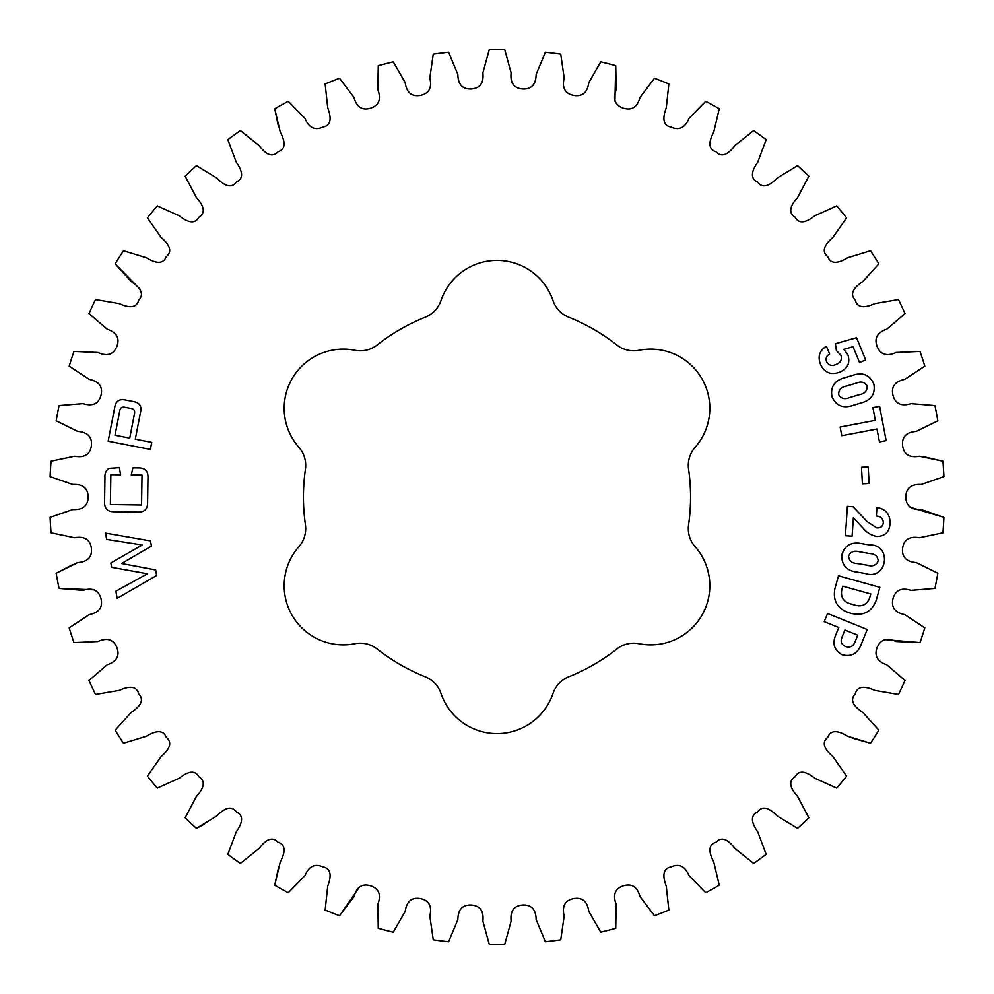 <?xml version="1.0" encoding="UTF-8"?>
<svg xmlns="http://www.w3.org/2000/svg" width="994" height="994" viewBox="0 0 994 994"><rect width="100%" height="100%" fill="white"/><g stroke="black" fill="none" stroke-linecap="round" stroke-linejoin="round"><path stroke-width="1.49" d="M633.712 643.193A27.36 27.36 0 0 0 616.789 649.057A193.569 193.569 0 0 1 568.792 676.765A27.36 27.36 0 0 0 553.024 693.402A59.143 59.143 0 0 1 440.976 693.402A27.36 27.36 0 0 0 425.208 676.765A193.569 193.569 0 0 1 377.211 649.057A27.36 27.36 0 0 0 354.92 643.727A59.143 59.143 0 0 1 298.896 546.688A27.36 27.36 0 0 0 305.419 524.708A193.569 193.569 0 0 1 305.419 469.292A27.36 27.36 0 0 0 298.896 447.312A59.143 59.143 0 0 1 354.92 350.273A27.36 27.36 0 0 0 377.211 344.943A193.569 193.569 0 0 1 425.208 317.235A27.36 27.36 0 0 0 440.976 300.598A59.143 59.143 0 0 1 553.024 300.598A27.36 27.36 0 0 0 568.792 317.235A193.569 193.569 0 0 1 616.789 344.943A27.36 27.36 0 0 0 639.08 350.273A59.143 59.143 0 0 1 695.104 447.312A27.36 27.36 0 0 0 688.581 469.292A193.569 193.569 0 0 1 688.581 524.708A27.36 27.36 0 0 0 695.104 546.688A59.143 59.143 0 0 1 639.08 643.727A27.36 27.36 0 0 0 633.712 643.193M124.697 399.849L134.103 401.675C139.694 402.955 141.844 406.459 140.539 412.187L135.296 439.186L151.747 442.392L150.38 449.412L108.16 441.224L114.77 407.192C115.714 401.377 119.019 398.929 124.697 399.849M886.151 440.628L879.454 441.908L876.994 429.01L841.806 435.72L840.141 427.047L875.341 420.338L872.906 407.615L879.615 406.347L886.151 440.628M869.129 483.469L862.419 483.854L861.463 467.267L868.172 466.894L869.129 483.469M106.669 539.419L105.55 533.119L150.492 540.898L151.423 546.128L121.591 563.511L155.66 569.935L156.654 575.501L117.155 598.326L115.888 591.219L147.41 573.774L111.639 567.326L110.868 562.977L142.279 544.973L106.669 539.419M834.923 588.585L838.501 575.799L879.839 587.342L876.286 600.053C871.912 611.732 863.575 616.181 851.286 613.41L849.385 612.876C837.482 608.912 832.661 600.823 834.923 588.585M934.932 405.577A447.362 447.362 0 0 1 937.827 420.785L916.294 431.396C906.255 432.204 901.682 436.987 902.602 445.759C903.894 454.482 909.51 457.986 919.438 456.258L942.933 461.191A447.362 447.362 0 0 1 943.902 476.635L921.214 484.463C911.15 484.003 906.019 488.178 905.82 497C906.019 505.822 911.15 509.997 921.214 509.537L943.902 517.365A447.362 447.362 0 0 1 942.933 532.809L919.438 537.742C909.51 536.014 903.894 539.518 902.602 548.241C901.682 557.013 906.255 561.796 916.294 562.604L937.827 573.215A447.362 447.362 0 0 1 934.932 588.423L911.001 590.361C901.372 587.404 895.358 590.175 892.985 598.674C890.972 607.259 894.898 612.577 904.764 614.64L924.805 627.86A447.362 447.362 0 0 1 920.022 642.584L896.041 641.515C886.847 637.378 880.535 639.366 877.118 647.504C874.049 655.767 877.28 661.544 886.81 664.812L905.025 680.443A447.362 447.362 0 0 1 898.439 694.458L874.782 690.383C868.147 687.413 857.698 684.021 855.25 693.949C848.18 701.342 856.642 708.337 862.705 712.35L878.82 730.143A447.362 447.362 0 0 1 870.52 743.214L847.559 736.206C841.359 732.429 831.419 727.757 827.741 737.299C819.801 743.736 827.319 751.75 832.823 756.484L846.59 776.152A447.362 447.362 0 0 1 836.712 788.08L814.819 778.252C809.128 773.73 799.859 767.853 795.026 776.861C786.341 782.253 792.79 791.137 797.66 796.529L808.843 817.764A447.362 447.362 0 0 1 797.561 828.362L777.059 815.875C771.99 810.669 763.529 803.674 757.59 811.999C748.308 816.273 753.589 825.89 757.751 831.854L766.175 854.318A447.362 447.362 0 0 1 753.651 863.426L734.889 848.454C730.503 842.663 722.986 834.662 716.065 842.179C706.312 845.248 710.337 855.461 713.729 861.885L719.271 885.244A447.362 447.362 0 0 1 705.703 892.699L688.954 875.503C685.09 866.196 679.126 863.339 671.074 866.917C661.01 868.731 663.731 879.367 666.278 886.176L668.863 910.044A447.362 447.362 0 0 1 654.462 915.735L640.012 896.576C637.34 886.859 631.786 883.268 623.337 885.816C615 888.723 612.615 894.886 616.168 904.316L615.733 928.321A447.362 447.362 0 0 1 600.736 932.173L588.796 911.349C587.367 901.372 582.31 897.122 573.6 898.588C564.977 900.427 561.834 906.242 564.182 916.046L560.74 939.802A447.362 447.362 0 0 1 545.383 941.74L536.139 919.587C535.977 909.51 531.479 904.652 522.67 905.012C513.886 905.758 510.034 911.138 511.127 921.165L504.741 944.3A447.362 447.362 0 0 1 489.259 944.3L482.873 921.165C483.966 911.138 480.114 905.758 471.33 905.012C462.521 904.652 458.023 909.51 457.861 919.587L448.617 941.74A447.362 447.362 0 0 1 433.26 939.802L429.818 916.046C432.166 906.242 429.023 900.427 420.4 898.588C411.69 897.122 406.633 901.372 405.204 911.349L393.264 932.173A447.362 447.362 0 0 1 378.267 928.321L377.832 904.316C381.385 894.886 379 888.723 370.663 885.816C362.214 883.268 356.66 886.859 353.988 896.576L339.538 915.735A447.362 447.362 0 0 1 325.137 910.044L327.722 886.176C330.269 879.367 332.99 868.731 322.926 866.917C314.874 863.339 308.91 866.196 305.046 875.503L288.297 892.699A447.362 447.362 0 0 1 274.729 885.244L280.271 861.885C283.663 855.461 287.688 845.248 277.935 842.179C271.014 834.662 263.497 842.663 259.111 848.454L240.349 863.426A447.362 447.362 0 0 1 227.825 854.318L236.249 831.854C240.411 825.89 245.692 816.273 236.41 811.999C230.471 803.674 222.01 810.669 216.94 815.875L196.439 828.362A447.362 447.362 0 0 1 185.157 817.764L196.34 796.529C201.21 791.137 207.659 782.253 198.974 776.861C194.141 767.853 184.872 773.73 179.181 778.252L157.288 788.08A447.362 447.362 0 0 1 147.41 776.152L161.177 756.484C166.681 751.75 174.198 743.736 166.259 737.299C162.581 727.757 152.641 732.429 146.441 736.206L123.48 743.214A447.362 447.362 0 0 1 115.18 730.143L131.295 712.35C137.358 708.337 145.82 701.342 138.75 693.949C136.302 684.021 125.853 687.413 119.218 690.383L95.561 694.458A447.362 447.362 0 0 1 88.975 680.443L107.19 664.812C116.72 661.544 119.951 655.767 116.882 647.504C113.465 639.366 107.153 637.378 97.959 641.515L73.978 642.584A447.362 447.362 0 0 1 69.195 627.86L89.236 614.64C99.102 612.577 103.028 607.259 101.015 598.674C98.642 590.175 92.628 587.404 82.999 590.361L59.068 588.423A447.362 447.362 0 0 1 56.173 573.215L77.706 562.604C87.745 561.796 92.318 557.013 91.398 548.241C90.106 539.518 84.49 536.014 74.562 537.742L51.067 532.809A447.362 447.362 0 0 1 50.098 517.365L72.786 509.537C82.85 509.997 87.981 505.822 88.18 497C87.981 488.178 82.85 484.003 72.786 484.463L50.098 476.635A447.362 447.362 0 0 1 51.067 461.191L74.562 456.258C84.49 457.986 90.106 454.482 91.398 445.759C92.318 436.987 87.745 432.204 77.706 431.396L56.173 420.785A447.362 447.362 0 0 1 59.068 405.577L82.999 403.639C92.628 406.596 98.642 403.825 101.015 395.326C103.028 386.741 99.102 381.423 89.236 379.36L69.195 366.14A447.362 447.362 0 0 1 73.978 351.416L97.959 352.485C107.153 356.622 113.465 354.634 116.882 346.496C119.951 338.233 116.72 332.456 107.19 329.188L88.975 313.557A447.362 447.362 0 0 1 95.561 299.542L119.218 303.617C125.853 306.587 136.302 309.979 138.75 300.051C145.82 292.658 137.358 285.663 131.295 281.65L115.18 263.857A447.362 447.362 0 0 1 123.48 250.786L146.441 257.794C152.641 261.571 162.581 266.243 166.259 256.7C174.198 250.264 166.681 242.25 161.177 237.516L147.41 217.848A447.362 447.362 0 0 1 157.288 205.92L179.181 215.748C184.872 220.27 194.141 226.147 198.974 217.139C207.659 211.747 201.21 202.863 196.34 197.471L185.157 176.236A447.362 447.362 0 0 1 196.439 165.638L216.94 178.125C222.01 183.331 230.471 190.326 236.41 182.001C245.692 177.727 240.411 168.11 236.249 162.146L227.825 139.682A447.362 447.362 0 0 1 240.349 130.574L259.111 145.546C263.497 151.337 271.014 159.338 277.935 151.821C287.688 148.752 283.663 138.539 280.271 132.115L274.729 108.756A447.362 447.362 0 0 1 288.297 101.301L305.046 118.497C308.91 127.804 314.874 130.661 322.926 127.083C332.99 125.269 330.269 114.633 327.722 107.824L325.137 83.956A447.362 447.362 0 0 1 339.538 78.265L353.988 97.424C356.66 107.141 362.214 110.732 370.663 108.184C379 105.277 381.385 99.114 377.832 89.684L378.267 65.679A447.362 447.362 0 0 1 393.264 61.827L405.204 82.651C406.633 92.628 411.69 96.878 420.4 95.412C429.023 93.573 432.166 87.758 429.818 77.954L433.26 54.198A447.362 447.362 0 0 1 448.617 52.26L457.861 74.413C458.023 84.49 462.521 89.348 471.33 88.988C480.114 88.242 483.966 82.862 482.873 72.835L489.259 49.7A447.362 447.362 0 0 1 504.741 49.7L511.127 72.835C510.034 82.862 513.886 88.242 522.67 88.988C531.479 89.348 535.977 84.49 536.139 74.413L545.383 52.26A447.362 447.362 0 0 1 560.74 54.198L564.182 77.954C561.834 87.758 564.977 93.573 573.6 95.412C582.31 96.878 587.367 92.628 588.796 82.651L600.736 61.827A447.362 447.362 0 0 1 615.733 65.679L616.168 89.684C612.615 99.114 615 105.277 623.337 108.184C631.786 110.732 637.34 107.141 640.012 97.424L654.462 78.265A447.362 447.362 0 0 1 668.863 83.956L666.278 107.824C663.731 114.633 661.01 125.269 671.074 127.083C679.126 130.661 685.09 127.804 688.954 118.497L705.703 101.301A447.362 447.362 0 0 1 719.271 108.756L713.729 132.115C710.337 138.539 706.312 148.752 716.065 151.821C722.986 159.338 730.503 151.337 734.889 145.546L753.651 130.574A447.362 447.362 0 0 1 766.175 139.682L757.751 162.146C753.589 168.11 748.308 177.727 757.59 182.001C763.529 190.326 771.99 183.331 777.059 178.125L797.561 165.638A447.362 447.362 0 0 1 808.843 176.236L797.66 197.471C792.79 202.863 786.341 211.747 795.026 217.139C799.859 226.147 809.128 220.27 814.819 215.748L836.712 205.92A447.362 447.362 0 0 1 846.59 217.848L832.823 237.516C827.319 242.25 819.801 250.264 827.741 256.7C831.419 266.243 841.359 261.571 847.559 257.794L870.52 250.786A447.362 447.362 0 0 1 878.82 263.857L862.705 281.65C856.642 285.663 848.18 292.658 855.25 300.051C857.698 309.979 868.147 306.587 874.782 303.617L898.439 299.542A447.362 447.362 0 0 1 905.025 313.557L886.81 329.188C877.28 332.456 874.049 338.233 877.118 346.496C880.535 354.634 886.847 356.622 896.041 352.485L920.022 351.416A447.362 447.362 0 0 1 924.805 366.14L904.764 379.36C894.898 381.423 890.972 386.741 892.985 395.326C895.358 403.825 901.372 406.596 911.001 403.639L934.932 405.577M865.066 573.439L857.362 572.146C846.652 570.891 841.483 565.164 841.843 554.963C844.714 545.333 851.336 541.556 861.686 543.631L869.39 544.911C892.699 544.327 887.157 581.08 865.066 573.439M835.867 634.706L838.762 627.525L824.237 621.66L827.542 613.472L867.215 629.5L860.953 644.994C857.337 653.853 851.038 657.096 842.067 654.735C834.128 650.175 832.053 643.503 835.867 634.706M852.106 536.188L845.409 535.729L847.41 506.331L853.113 506.716L867.128 521.614L876.745 527.901C880.572 528.149 882.771 526.435 883.331 522.745C883.057 518.533 880.734 516.296 876.348 516.023L876.932 507.487C885.803 508.978 890.164 514.271 890.028 523.353C889.531 531.877 885.145 536.251 876.882 536.487C871.353 535.443 866.768 532.685 863.115 528.212L853.374 517.75L852.106 536.188M861.028 402.968L853.523 405.229C843.347 408.832 836.165 405.974 831.966 396.668C830.288 386.741 834.575 380.416 844.813 377.708L852.305 375.459C862.469 371.855 869.651 374.713 873.85 384.032C875.528 393.947 871.253 400.259 861.028 402.968M132.885 467.826L137.98 467.913C145.012 467.689 148.355 471.069 147.982 478.064L147.609 502.156C147.746 509.164 144.304 512.469 137.284 512.084L114.621 511.724C107.576 511.91 104.246 508.506 104.594 501.485L104.966 477.393C104.643 473.542 105.948 470.535 108.868 468.373L119.379 467.627L120.609 474.797L110.856 474.66L110.384 504.505L141.558 504.989L142.03 475.132L131.283 474.97L132.885 467.826M836.426 350.633L835.407 343.725L856.555 337.724L865.687 359.99L859.537 362.499L853.063 346.707L843.844 349.329L847.845 354.672C850.442 363.009 847.609 368.886 839.358 372.303C830.711 375.247 824.424 372.601 820.497 364.363C817.515 356.535 819.491 350.497 826.424 346.223L829.617 354.026C826.436 355.802 825.43 358.399 826.623 361.828C828.934 365.506 832.177 366.339 836.364 364.326C840.762 362.549 842.241 359.455 840.812 355.044L836.426 350.633M943.902 517.365L910.007 507.176M884.747 639.577L920.022 642.584M852.256 738.07L870.52 743.214M719.271 885.244L713.729 861.885C710.337 855.461 706.312 845.248 716.065 842.179C722.986 834.662 730.503 842.663 734.889 848.454L753.651 863.426M668.863 910.044L666.278 886.176C663.731 879.367 661.01 868.731 671.074 866.917C679.126 863.339 685.09 866.196 688.954 875.503L705.703 892.699M615.733 928.321L616.168 904.316C612.615 894.886 615 888.723 623.337 885.816C631.786 883.268 637.34 886.859 640.012 896.576L654.462 915.735M504.741 944.3L511.127 921.165C510.034 911.138 513.886 905.758 522.67 905.012C531.479 904.652 535.977 909.51 536.139 919.587L545.383 941.74M339.538 915.735L359.691 886.648M278.718 866.693L274.729 885.244M196.439 828.362L204.279 824.2M59.068 588.423L94.43 589.852M73.009 564.455L56.173 573.215M50.098 476.635L72.786 484.463C82.85 484.003 87.981 488.178 88.18 497C87.981 505.822 82.85 509.997 72.786 509.537L50.098 517.365M115.18 263.857L139.98 289.105M147.41 217.848L161.177 237.516C166.681 242.25 174.198 250.264 166.259 256.7C162.581 266.243 152.641 261.571 146.441 257.794L123.48 250.786M227.825 139.682L236.249 162.146C240.411 168.11 245.692 177.727 236.41 182.001C230.471 190.326 222.01 183.331 216.94 178.125L196.439 165.638M274.729 108.756L278.37 126.126M545.383 52.26L536.139 74.413C535.977 84.49 531.479 89.348 522.67 88.988C513.886 88.242 510.034 82.862 511.127 72.835L504.741 49.7M600.736 61.827L588.796 82.651C587.367 92.628 582.31 96.878 573.6 95.412C564.977 93.573 561.834 87.758 564.182 77.954L560.74 54.198M614.938 101.065L615.733 65.679M705.703 101.301L688.954 118.497C685.09 127.804 679.126 130.661 671.074 127.083C661.01 125.269 663.731 114.633 666.278 107.824L668.863 83.956M753.651 130.574L734.889 145.546C730.503 151.337 722.986 159.338 716.065 151.821C706.312 148.752 710.337 138.539 713.729 132.115L719.271 108.756M942.933 461.191L924.445 456.892M857.275 563.548L867.228 565.213C872.484 566.804 876.136 565.4 878.174 560.976C877.789 556.354 875.018 553.882 869.825 553.571L859.636 551.869C854.343 550.266 850.64 551.67 848.553 556.081C849.013 560.802 851.92 563.287 857.275 563.548M869.588 598.177L870.756 593.977L842.825 586.174L841.682 590.287C840.601 597.692 843.894 602.327 851.56 604.178L853.771 604.799C861.351 607.346 866.619 605.147 869.588 598.177M857.747 635.216L844.9 630.022L841.955 637.328C840.253 641.478 841.384 644.522 845.335 646.435C849.584 647.951 852.715 646.709 854.716 642.708L857.747 635.216M849.696 397.538L859.276 394.668C864.668 393.773 867.29 390.903 867.141 386.057C864.792 382.081 861.239 381.087 856.468 383.075L846.664 386.007C841.235 386.914 838.563 389.797 838.663 394.668C841.135 398.693 844.813 399.65 849.696 397.538M134.439 413.877C135.159 410.82 133.991 409.006 130.922 408.447L125.02 407.304C121.964 406.67 120.199 407.9 119.715 411.019L115.018 435.248L129.742 438.106L134.439 413.877"/></g></svg>
